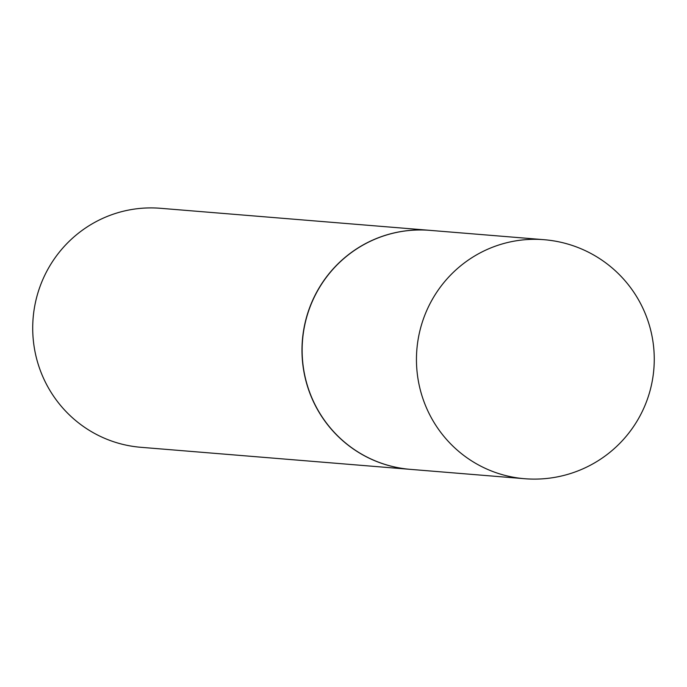 <?xml version="1.0" encoding="UTF-8"?>
<svg xmlns="http://www.w3.org/2000/svg" width="687" height="687" viewBox="0 0 687 687"><rect width="100%" height="100%" fill="white"/><g stroke="black" fill="none" stroke-linecap="round" stroke-linejoin="round"><path stroke-width="1.03" d="M524.576 478.71A119.899 119.899 0 0 0 652.65 378.786A119.899 119.899 0 0 0 544.138 239.703A119.899 117.898 -85.3 0 0 418.091 339.618A119.899 117.898 -85.3 0 0 514.778 477.482A119.899 117.898 -85.3 0 0 524.576 478.71L410.251 469.35A119.899 117.898 -85.3 0 1 400.461 468.122A119.899 117.898 -85.3 0 1 303.053 335.23A119.899 117.898 -85.3 0 1 429.822 230.351L544.138 239.703A119.899 117.898 -85.3 0 1 553.937 240.931M410.182 469.341A119.899 117.898 -85.3 0 1 410.113 469.341A119.899 117.898 -85.3 0 1 303.628 330.249A119.899 117.898 -85.3 0 1 429.684 230.334A119.899 117.898 -85.3 0 1 429.753 230.343M410.113 469.341L140.835 447.297A119.899 117.898 -85.3 0 1 34.35 308.205A119.899 117.898 -85.3 0 1 160.406 208.29L429.684 230.334"/></g></svg>
